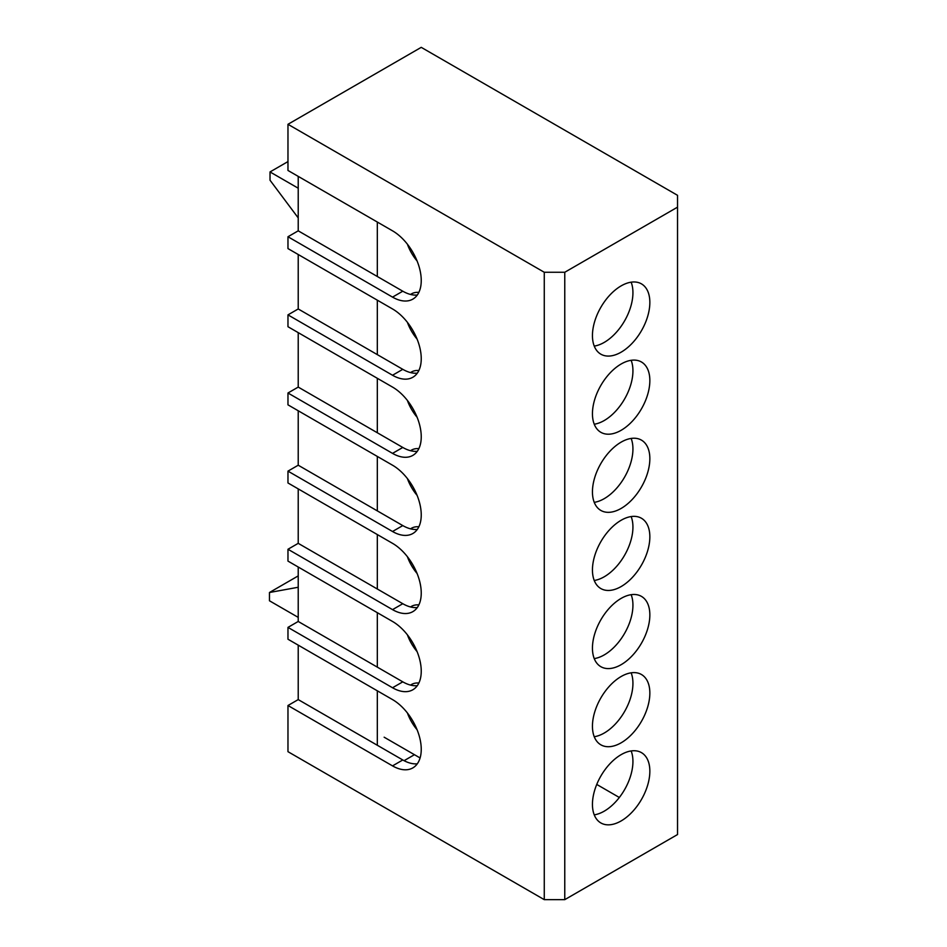 <?xml version="1.0" encoding="UTF-8"?>
<svg xmlns="http://www.w3.org/2000/svg" width="947" height="947" viewBox="0 0 947 947"><rect width="100%" height="100%" fill="white"/><g stroke="black" fill="none" stroke-linecap="round" stroke-linejoin="round"><path stroke-width="1.42" d="M544.265 272.263L564.767 272.263L564.767 899.65L544.265 899.65L287.971 751.681L287.971 705.515L392.532 765.886A40.591 23.438 -120 0 0 412.833 767.899A40.591 23.438 -120 0 0 419.059 735.369A40.591 23.438 -120 0 0 392.532 699.596L287.971 639.225L287.971 627.388L392.532 687.759A40.591 23.438 -120 0 0 412.833 689.771A40.591 23.438 -120 0 0 419.059 657.242A40.591 23.438 -120 0 0 392.532 621.469L287.971 561.098L287.971 549.26L392.532 609.631A40.591 23.438 -120 0 0 412.833 611.644A40.591 23.438 -120 0 0 419.059 579.114A40.591 23.438 -120 0 0 392.532 543.341L287.971 482.97L287.971 471.133L392.532 531.504A40.591 23.438 -120 0 0 412.833 533.516A40.591 23.438 -120 0 0 419.059 500.987A40.591 23.438 -120 0 0 392.532 465.214L287.971 404.843L287.971 393.005L392.532 453.376A40.591 23.438 -120 0 0 412.833 455.389A40.591 23.438 -120 0 0 419.059 422.859A40.591 23.438 -120 0 0 392.532 387.086L287.971 326.715L287.971 314.877L392.532 375.249A40.591 23.438 -120 0 0 412.833 377.261A40.591 23.438 -120 0 0 419.059 344.732A40.591 23.438 -120 0 0 392.532 308.959L287.971 248.588L287.971 236.75L392.532 297.121A40.591 23.438 -120 0 0 412.833 299.134A40.591 23.438 -120 0 0 419.059 266.604A40.591 23.438 -120 0 0 392.532 230.831L287.971 170.46L287.971 124.294L544.265 272.263L544.265 899.65M564.767 899.65L677.531 834.544L677.531 195.319L421.237 47.35L287.971 124.294M298.222 645.144L298.222 699.596L377.32 745.265L377.32 690.813M287.971 705.515L298.222 699.596M298.222 176.379L298.222 230.831L377.32 276.5L377.32 222.048M287.971 236.75L298.222 230.831M298.222 254.506L298.222 308.959L377.32 354.628L377.32 300.175M287.971 314.877L298.222 308.959M298.222 332.634L298.222 387.086L377.32 432.755L377.32 378.303M287.971 393.005L298.222 387.086M298.222 410.761L298.222 465.214L377.32 510.883L377.32 456.43M287.971 471.133L298.222 465.214M298.222 488.889L298.222 543.341L377.32 589.01L377.32 534.558M287.971 549.26L298.222 543.341M298.222 567.016L298.222 621.469L377.32 667.138L377.32 612.685M287.971 627.388L298.222 621.469M298.222 188.216L270.025 171.94L270.025 180.226L298.222 217.917M270.025 171.94L287.971 161.582M298.222 617.385L269.469 600.789L269.469 592.502L298.222 575.894M298.222 587.258L269.469 592.502M404.085 760.678L414.443 754.7M417.307 529.42A40.591 23.438 60 0 1 402.783 525.585L377.32 510.883M417.307 607.548A40.591 23.438 60 0 1 402.783 603.713L377.32 589.01M417.307 685.675A40.591 23.438 60 0 1 402.783 681.84L377.32 667.138M417.307 763.803A40.591 23.438 60 0 1 402.783 759.968L377.32 745.265M417.307 295.026A40.591 23.438 60 0 1 402.783 291.203L377.32 276.5M417.307 373.165A40.591 23.438 60 0 1 402.783 369.33L377.32 354.628M417.307 451.293A40.591 23.438 60 0 1 402.783 447.458L377.32 432.755M596.74 784.436L619.326 797.481M594.243 346.093A40.591 23.438 120 0 0 604.233 342.4A40.591 23.438 120 0 0 631.14 282.182M594.243 424.22A40.591 23.438 120 0 0 604.233 420.527A40.591 23.438 120 0 0 631.14 360.31M594.243 502.348A40.591 23.438 120 0 0 604.233 498.655A40.591 23.438 120 0 0 631.14 438.437M594.243 580.475A40.591 23.438 120 0 0 604.233 576.782A40.591 23.438 120 0 0 631.14 516.565M594.243 658.603A40.591 23.438 120 0 0 604.233 654.91A40.591 23.438 120 0 0 631.14 594.692M594.243 736.73A40.591 23.438 120 0 0 604.233 733.037A40.591 23.438 120 0 0 631.14 672.82M594.243 814.858A40.591 23.438 120 0 0 604.233 811.165A40.591 23.438 120 0 0 631.14 750.947M621.149 352.166A40.591 23.438 120 0 0 647.665 316.393A40.591 23.438 120 0 0 641.439 283.863A40.591 23.438 120 0 0 621.149 285.876A40.591 23.438 120 0 0 594.633 321.649A40.591 23.438 120 0 0 600.848 354.178A40.591 23.438 120 0 0 621.149 352.166M564.767 272.263L677.531 207.156M621.149 430.293A40.591 23.438 120 0 0 647.665 394.52A40.591 23.438 120 0 0 641.439 361.991A40.591 23.438 120 0 0 621.149 364.003A40.591 23.438 120 0 0 594.633 399.776A40.591 23.438 120 0 0 600.848 432.305A40.591 23.438 120 0 0 621.149 430.293M621.149 508.421A40.591 23.438 120 0 0 647.665 472.648A40.591 23.438 120 0 0 641.439 440.118A40.591 23.438 120 0 0 621.149 442.131A40.591 23.438 120 0 0 594.633 477.904A40.591 23.438 120 0 0 600.848 510.433A40.591 23.438 120 0 0 621.149 508.421M621.149 586.548A40.591 23.438 120 0 0 647.665 550.775A40.591 23.438 120 0 0 641.439 518.246A40.591 23.438 120 0 0 621.149 520.258A40.591 23.438 120 0 0 594.633 556.031A40.591 23.438 120 0 0 600.848 588.561A40.591 23.438 120 0 0 621.149 586.548M621.149 664.676A40.591 23.438 120 0 0 647.665 628.903A40.591 23.438 120 0 0 641.439 596.373A40.591 23.438 120 0 0 621.149 598.386A40.591 23.438 120 0 0 594.633 634.159A40.591 23.438 120 0 0 600.848 666.688A40.591 23.438 120 0 0 621.149 664.676M621.149 742.803A40.591 23.438 120 0 0 647.665 707.03A40.591 23.438 120 0 0 641.439 674.501A40.591 23.438 120 0 0 621.149 676.513A40.591 23.438 120 0 0 594.633 712.286A40.591 23.438 120 0 0 600.848 744.816A40.591 23.438 120 0 0 621.149 742.803M621.149 820.931A40.591 23.438 120 0 0 647.665 785.158A40.591 23.438 120 0 0 641.439 752.628A40.591 23.438 120 0 0 621.149 754.641A40.591 23.438 120 0 0 594.633 790.414A40.591 23.438 120 0 0 600.848 822.943A40.591 23.438 120 0 0 621.149 820.931M384.151 737.204L420.089 757.955M407.411 244.208A32.305 18.644 -120 0 0 417.094 260.981M418.858 292.41A32.305 18.644 -120 0 0 411.507 293.854A32.305 18.644 -120 0 0 410.572 294.458M407.411 322.335A32.305 18.644 -120 0 0 417.094 339.109M418.858 370.537A32.305 18.644 -120 0 0 411.507 371.982A32.305 18.644 -120 0 0 410.572 372.585M407.411 400.463A32.305 18.644 -120 0 0 417.094 417.236M418.858 448.665A32.305 18.644 -120 0 0 411.507 450.109A32.305 18.644 -120 0 0 410.572 450.713M407.411 478.59A32.305 18.644 -120 0 0 417.094 495.364M418.858 526.792A32.305 18.644 -120 0 0 411.507 528.237A32.305 18.644 -120 0 0 410.572 528.84M407.411 556.718A32.305 18.644 -120 0 0 417.094 573.491M418.858 604.92A32.305 18.644 -120 0 0 411.507 606.364A32.305 18.644 -120 0 0 410.572 606.968M407.411 634.845A32.305 18.644 -120 0 0 417.094 651.619M418.858 683.047A32.305 18.644 -120 0 0 411.507 684.492A32.305 18.644 -120 0 0 410.572 685.095M407.411 712.973A32.305 18.644 -120 0 0 417.094 729.746M392.532 531.504L402.783 525.585M392.532 609.631L402.783 603.713M392.532 687.759L402.783 681.84M392.532 765.886L402.783 759.968M392.532 297.121L402.783 291.203M392.532 375.249L402.783 369.33M392.532 453.376L402.783 447.458"/></g></svg>
